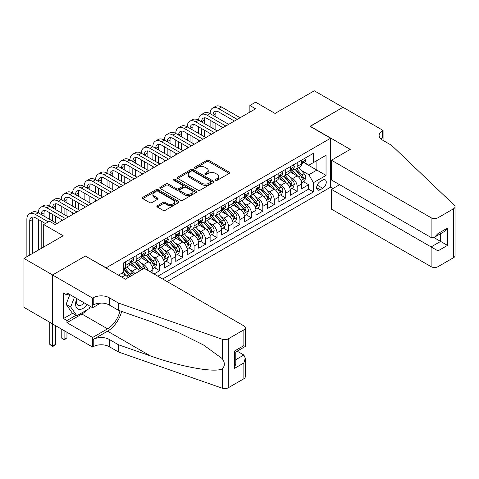 <?xml version="1.0" encoding="UTF-8"?>
<svg xmlns="http://www.w3.org/2000/svg" width="479" height="479" viewBox="0 0 479 479"><rect width="100%" height="100%" fill="white"/><g stroke="black" fill="none" stroke-linecap="round" stroke-linejoin="round"><path stroke-width="0.72" d="M215.658 180.308A1.114 0.641 0 0 0 217.232 180.308L229.178 173.41A1.593 0.916 0 0 0 229.639 172.763A1.593 0.916 0 0 0 229.178 172.117L208.94 160.429A1.593 0.916 0 0 0 206.689 160.429L194.743 167.327A1.114 0.641 0 0 0 194.42 167.782A1.114 0.641 0 0 0 194.743 168.237A1.114 0.641 0 0 0 196.318 168.237L197.863 167.345A5.089 2.94 0 0 1 205.06 167.345L206.748 168.321A5.089 2.94 0 0 1 208.239 170.392A5.089 2.94 0 0 1 206.748 172.47L205.198 173.362A1.114 0.641 0 0 0 204.874 173.817A1.114 0.641 0 0 0 205.198 174.272A1.114 0.641 0 0 0 206.772 174.272L208.323 173.38A5.089 2.94 0 0 1 215.514 173.38L217.203 174.356A5.089 2.94 0 0 1 218.693 176.434A5.089 2.94 0 0 1 217.203 178.505L215.658 179.403A1.114 0.641 0 0 0 215.328 179.853A1.114 0.641 0 0 0 215.658 180.308L215.658 179.403M157.334 205.736A1.593 0.916 0 0 0 156.873 206.383A1.593 0.916 0 0 0 157.334 207.036L163.016 210.311A1.593 0.916 0 0 0 165.261 210.311L178.529 202.653A1.593 0.916 0 0 0 178.996 202.006A1.593 0.916 0 0 0 178.529 201.354L158.292 189.672A1.593 0.916 0 0 0 156.046 189.672L142.778 197.33A1.593 0.916 0 0 0 142.311 197.983A1.593 0.916 0 0 0 142.778 198.629L149.634 202.587A1.593 0.916 0 0 0 151.885 202.587L157.561 199.312A1.593 0.916 0 0 0 158.028 198.659A1.593 0.916 0 0 0 157.561 198.013L154.16 196.049A4.251 2.455 0 0 1 152.915 194.312A4.251 2.455 0 0 1 155.537 192.043A4.251 2.455 0 0 1 160.178 192.576L173.5 200.27A4.251 2.455 0 0 1 174.745 202.006A4.251 2.455 0 0 1 172.117 204.276A4.251 2.455 0 0 1 167.482 203.743L165.261 202.461A1.593 0.916 0 0 0 163.016 202.461L157.334 205.736L157.334 207.036M85.513 256.139L106.128 267.839L330.618 138.233L310.003 126.33L342.928 107.32L314.296 90.788L275.066 113.439L255.594 102.195L249.87 105.5L255.594 108.811L55.163 224.531L49.433 221.22L43.709 224.531L43.709 247.008M85.513 255.936L52.582 274.952L23.95 258.421L63.18 235.77L43.709 224.531M197.977 190.127A1.593 0.916 0 0 0 200.228 190.127L213.49 182.469A1.593 0.916 0 0 0 213.957 181.816A1.593 0.916 0 0 0 213.49 181.17L193.253 169.488A1.593 0.916 0 0 0 191.007 169.488L177.739 177.146A1.593 0.916 0 0 0 177.278 177.793A1.593 0.916 0 0 0 177.739 178.445L197.977 190.127M174.308 180.547A1.114 0.641 0 0 1 175.434 180.709L195.989 192.57L182.744 200.222A1.593 0.916 0 0 1 180.493 200.222L160.261 188.534L160.261 187.235A1.593 0.916 0 0 0 159.794 187.888A1.593 0.916 0 0 0 160.261 188.534M160.261 187.235L165.938 183.96A1.593 0.916 0 0 1 168.183 183.96L176.392 188.696A1.593 0.916 0 0 0 178.643 188.696L182.409 186.523A1.593 0.916 0 0 0 182.87 185.876A1.593 0.916 0 0 0 182.409 185.223L173.865 180.296A1.114 0.641 0 0 1 173.536 179.841A1.114 0.641 0 0 1 174.224 179.248A1.114 0.641 0 0 1 175.434 179.386L196.013 191.265A1.593 0.916 0 0 1 196.474 191.911A1.593 0.916 0 0 1 196.013 192.558L196.013 191.265M52.528 323.852L23.95 307.35L23.95 258.421M154.004 273.988L159.729 270.683L154.519 267.677M152.274 256.265L155.148 257.924A6.478 3.742 60 0 1 159.729 265.857L164.315 263.211L164.315 268.042L171.183 264.073L165.974 261.061M163.728 249.649L166.602 251.307A6.478 3.742 60 0 1 171.183 259.247L175.763 256.6L175.763 261.426L182.637 257.462L177.428 254.451M175.182 243.039L178.056 244.697A6.478 3.742 60 0 1 182.637 252.631L187.217 249.99L187.217 254.816L194.091 250.846L188.882 247.841M186.636 236.422L189.51 238.087A6.478 3.742 60 0 1 194.091 246.02L198.671 243.374L198.671 248.2L205.545 244.236L200.336 241.224M198.09 229.812L200.964 231.471A6.478 3.742 60 0 1 205.545 239.404L210.125 236.764L210.125 241.59L216.999 237.62L211.784 234.614M209.539 223.202L212.419 224.861A6.478 3.742 60 0 1 216.999 232.794L221.579 230.148L221.579 234.979L228.453 231.01L223.238 227.998M220.993 216.586L223.873 218.244A6.478 3.742 60 0 1 228.453 226.184L233.034 223.537L233.034 228.363L239.907 224.4L234.692 221.388M232.447 209.976L235.321 211.634A6.478 3.742 60 0 1 239.907 219.568L244.488 216.927L244.488 221.753L251.361 217.783L246.146 214.778M243.901 203.359L246.775 205.024A6.478 3.742 60 0 1 251.361 212.957L255.942 210.311L255.942 215.137L262.809 211.173L257.6 208.161M255.355 196.749L258.229 198.408A6.478 3.742 60 0 1 262.809 206.341L267.396 203.701L267.396 208.527L274.263 204.557L269.054 201.551M266.809 190.139L269.683 191.798A6.478 3.742 60 0 1 274.263 199.731L278.844 197.085L278.844 201.916L285.718 197.947L280.508 194.935M278.263 183.523L281.137 185.181A6.478 3.742 60 0 1 285.718 193.121L290.298 190.474L290.298 195.3L297.172 191.337L297.172 186.505A6.478 3.742 -120 0 0 292.591 178.571L289.717 176.913M291.962 188.325L297.172 191.337M128.055 277.664A6.478 3.742 -120 0 0 125.372 275.114L121.935 273.132M139.509 271.054A6.478 3.742 -120 0 0 136.826 268.503L129.743 264.414M134.922 273.701A6.478 3.742 60 0 0 132.24 271.15L129.366 269.485M152.861 273.329L152.861 269.827A6.478 3.742 -120 0 0 148.274 261.887L141.191 257.798M148.011 270.527A6.478 3.742 60 0 0 143.694 264.534L140.82 262.875M164.315 263.211A6.478 3.742 -120 0 0 159.729 255.277L152.645 251.188M175.763 256.6A6.478 3.742 -120 0 0 171.183 248.667L164.099 244.577M187.217 249.99A6.478 3.742 -120 0 0 182.637 242.051L175.553 237.961M198.671 243.374A6.478 3.742 -120 0 0 194.091 235.44L187.008 231.351M210.125 236.764A6.478 3.742 -120 0 0 205.545 228.824L198.462 224.735M221.579 230.148A6.478 3.742 -120 0 0 216.999 222.214L209.916 218.125M233.034 223.537A6.478 3.742 -120 0 0 228.453 215.604L221.37 211.514M244.488 216.927A6.478 3.742 -120 0 0 239.907 208.988L232.824 204.898M255.942 210.311A6.478 3.742 -120 0 0 251.361 202.377L244.278 198.288M267.396 203.701A6.478 3.742 -120 0 0 262.809 195.761L255.726 191.672M278.844 197.085A6.478 3.742 -120 0 0 274.263 189.151L267.18 185.062M290.298 190.474A6.478 3.742 -120 0 0 285.718 182.541L278.634 178.451M322.714 180.092L320.194 181.547A5.024 2.898 120 0 0 316.912 185.972A5.024 2.898 120 0 0 317.685 189.995A5.024 2.898 120 0 0 320.194 189.744L322.714 188.295A5.024 2.898 120 0 0 325.995 183.87A5.024 2.898 120 0 0 325.223 179.841A5.024 2.898 120 0 0 322.714 180.092M167.117 281.562L330.618 187.169L330.618 138.233M162.65 278.982L313.434 191.929L313.434 182.673L308.853 174.733L301.171 170.296M118.439 275.15L123.307 272.335L123.307 263.079L313.434 153.31L313.434 162.567L326.037 155.292L326.037 175.398L313.434 182.673M132.18 261.588L132.24 261.624A6.478 3.742 60 0 0 135.479 261.947L140.066 259.301A6.478 3.742 -120 0 0 141.407 256.337L141.407 252.631M143.634 254.978L143.694 255.014A6.478 3.742 60 0 0 146.933 255.331L151.52 252.69A6.478 3.742 -120 0 0 152.861 249.721L152.861 246.02M155.088 248.367L155.148 248.397A6.478 3.742 60 0 0 158.387 248.721L162.968 246.074A6.478 3.742 -120 0 0 164.315 243.11L164.315 239.404M166.542 241.751L166.602 241.787A6.478 3.742 60 0 0 169.841 242.111L174.422 239.464A6.478 3.742 -120 0 0 175.763 236.5L175.763 232.794M177.996 235.141L178.056 235.177A6.478 3.742 60 0 0 181.296 235.494L185.876 232.848A6.478 3.742 -120 0 0 187.217 229.884L187.217 226.184M189.45 228.525L189.51 228.561A6.478 3.742 60 0 0 192.75 228.884L197.33 226.238A6.478 3.742 -120 0 0 198.671 223.274L198.671 219.568M200.905 221.915L200.964 221.951A6.478 3.742 60 0 0 204.204 222.268L208.784 219.627A6.478 3.742 -120 0 0 210.125 216.658L210.125 212.957M212.359 215.305L212.419 215.334A6.478 3.742 60 0 0 215.658 215.658L220.238 213.011A6.478 3.742 -120 0 0 221.579 210.047L221.579 206.341M223.813 208.688L223.873 208.724A6.478 3.742 60 0 0 227.112 209.048L231.692 206.401A6.478 3.742 -120 0 0 233.034 203.437L233.034 199.731M235.261 202.078L235.321 202.114A6.478 3.742 60 0 0 238.566 202.431L243.146 199.785A6.478 3.742 -120 0 0 244.488 196.821L244.488 193.121M246.715 195.462L246.775 195.498A6.478 3.742 60 0 0 250.014 195.821L254.6 193.175A6.478 3.742 -120 0 0 255.942 190.211L255.942 186.505M258.169 188.852L258.229 188.888A6.478 3.742 60 0 0 261.468 189.205L266.049 186.565A6.478 3.742 -120 0 0 267.396 183.595L267.396 179.894M269.623 182.242L269.683 182.271A6.478 3.742 60 0 0 272.922 182.595L277.503 179.948A6.478 3.742 -120 0 0 278.844 176.985L278.844 173.278M281.077 175.625L281.137 175.661A6.478 3.742 60 0 0 284.376 175.985L288.957 173.338A6.478 3.742 -120 0 0 290.298 170.374L290.298 166.668M157.842 276.203L308.626 189.151L308.626 184.72L301.752 188.69L301.752 183.864A6.478 3.742 -120 0 0 297.172 175.925L290.088 171.835M292.531 169.015L292.591 169.051A6.478 3.742 -120 0 0 295.83 169.368A6.478 3.742 -120 0 0 297.172 166.405L297.172 162.698M295.83 169.368L300.411 166.722A6.478 3.742 -120 0 0 301.752 163.758L301.752 160.058M125.372 261.887L125.372 265.594A6.478 3.742 60 0 1 124.031 268.557A6.478 3.742 60 0 1 123.307 268.821M124.031 268.557L128.612 265.911A6.478 3.742 -120 0 0 129.953 262.947L129.953 259.247M136.826 255.277L136.826 258.977A6.478 3.742 60 0 1 135.479 261.947M148.274 248.667L148.274 252.367A6.478 3.742 60 0 1 146.933 255.331M159.729 242.051L159.729 245.757A6.478 3.742 60 0 1 158.387 248.721M171.183 235.44L171.183 239.141A6.478 3.742 60 0 1 169.841 242.111M182.637 228.824L182.637 232.531A6.478 3.742 60 0 1 181.296 235.494M194.091 222.214L194.091 225.914A6.478 3.742 60 0 1 192.75 228.884M205.545 215.604L205.545 219.304A6.478 3.742 60 0 1 204.204 222.268M216.999 208.988L216.999 212.694A6.478 3.742 60 0 1 215.658 215.658M228.453 202.377L228.453 206.078A6.478 3.742 60 0 1 227.112 209.048M239.907 195.761L239.907 199.468A6.478 3.742 60 0 1 238.566 202.431M251.361 189.151L251.361 192.851A6.478 3.742 60 0 1 250.014 195.821M262.809 182.541L262.809 186.241A6.478 3.742 60 0 1 261.468 189.205M274.263 175.925L274.263 179.631A6.478 3.742 60 0 1 272.922 182.595M285.718 169.315L285.718 173.015A6.478 3.742 60 0 1 284.376 175.985M285.718 193.121L285.718 197.947M274.263 199.731L274.263 204.557M262.809 206.341L262.809 211.173M251.361 212.957L251.361 217.783M239.907 219.568L239.907 224.4M228.453 226.184L228.453 231.01M216.999 232.794L216.999 237.62M205.545 239.404L205.545 244.236M194.091 246.02L194.091 250.846M182.637 252.631L182.637 257.462M171.183 259.247L171.183 264.073M159.729 265.857L159.729 270.683M308.853 174.733L316.87 170.105L316.87 160.585L326.037 155.292M303.758 162.537L326.037 175.398M303.985 162.399L308.853 165.213L313.434 162.567M249.87 105.5L249.87 112.116M303.417 181.715L308.626 184.72M308.626 189.151L313.434 191.929M216.101 180.469L217.203 179.829A5.089 2.94 0 0 0 218.693 177.751L218.693 176.434M208.239 170.392L208.239 171.716A5.089 2.94 0 0 1 206.748 173.793L205.647 174.428M229.154 173.428L208.94 161.752A1.593 0.916 0 0 0 206.689 161.752L195.192 168.392M213.49 181.17L213.49 182.469L193.253 170.811A1.593 0.916 0 0 0 191.007 170.811L177.763 178.457M210.682 182.271A1.114 0.641 0 0 0 211.005 181.816A1.114 0.641 0 0 0 210.682 181.361L192.917 171.111A1.114 0.641 0 0 0 191.343 171.111L189.714 172.051A5.089 2.94 0 0 0 188.223 174.128A5.089 2.94 0 0 0 189.714 176.206L201.857 183.212A5.089 2.94 0 0 0 209.054 183.212L210.682 182.271L210.682 183.595A1.114 0.641 0 0 0 211.005 183.14L211.005 181.816M188.223 174.128L188.223 175.452A5.089 2.94 0 0 0 189.714 177.529L189.714 176.206M210.682 183.595L209.054 184.535A5.089 2.94 0 0 1 201.857 184.535L189.714 177.529M160.279 188.546L165.938 185.283L165.938 183.96M182.87 185.876L182.87 187.199A1.593 0.916 0 0 1 182.409 187.846L178.643 190.019A1.593 0.916 0 0 1 176.392 190.019L168.183 185.283A1.593 0.916 0 0 0 165.938 185.283M184.906 193.618A4.251 2.455 0 0 0 189.54 194.145A4.251 2.455 0 0 0 192.169 191.881A4.251 2.455 0 0 0 190.923 190.145L186.229 187.433A1.593 0.916 0 0 0 183.978 187.433L180.212 189.606A1.593 0.916 0 0 0 179.751 190.259A1.593 0.916 0 0 0 180.212 190.905L184.906 193.618L184.906 194.935A4.251 2.455 0 0 0 189.54 195.468A4.251 2.455 0 0 0 192.169 193.199L192.169 191.881M179.751 190.259L179.751 191.576A1.593 0.916 0 0 0 180.212 192.229L180.212 190.905M184.906 194.935L180.212 192.229M174.745 202.006L174.745 203.33A4.251 2.455 0 0 1 172.117 205.593A4.251 2.455 0 0 1 167.482 205.066L165.261 203.779A1.593 0.916 0 0 0 163.016 203.779L157.357 207.048M152.915 194.312L152.915 195.636A4.251 2.455 0 0 0 154.16 197.372L154.16 196.049M157.537 199.324L154.16 197.372M178.505 202.665L158.292 190.995A1.593 0.916 0 0 0 156.046 190.995L142.796 198.641M301.656 182.727L304.62 181.02L305.764 177.709A4.293 2.479 -120 0 0 304.093 173.679L298.86 167.62M297.806 176.344L291.831 169.422M294.405 174.326L290.933 170.308A10.287 5.94 -120 0 0 290.615 169.949M295.25 169.602L300.543 175.733A4.293 2.479 60 0 1 302.069 178.685L302.381 179.194L302.962 179.116L303.447 177.895A4.293 2.479 -120 0 0 301.914 174.937L296.681 168.877M295.561 169.5L301.243 176.086A2.185 1.263 60 0 1 301.794 176.943L303.447 177.895M304.788 158.304L305.764 159.992A4.293 2.479 60 0 1 304.872 161.89L302.698 163.147A4.293 2.479 -120 0 0 303.447 162.153L303.357 161.776M26.872 256.732L26.872 219.436A12.149 7.011 60 0 1 29.387 213.874L32.249 212.221A12.149 7.011 60 0 1 38.326 212.826A12.149 7.011 60 0 1 40.841 207.263L43.703 205.611A12.149 7.011 60 0 1 49.78 206.209A12.149 7.011 60 0 1 52.295 200.653L55.157 198.995A12.149 7.011 60 0 1 61.228 199.599A12.149 7.011 60 0 1 63.749 194.037L66.611 192.384A12.149 7.011 60 0 1 72.682 192.989A12.149 7.011 60 0 1 75.203 187.427L78.065 185.774A12.149 7.011 60 0 1 84.136 186.373A12.149 7.011 60 0 1 86.651 180.811L89.519 179.158A12.149 7.011 60 0 1 95.59 179.763A12.149 7.011 60 0 1 98.105 174.2L100.973 172.548A12.149 7.011 60 0 1 107.045 173.147A12.149 7.011 60 0 1 109.559 167.59L112.421 165.932A12.149 7.011 60 0 1 118.499 166.536A12.149 7.011 60 0 1 121.013 160.974L123.875 159.321A12.149 7.011 60 0 1 129.953 159.926A12.149 7.011 60 0 1 132.467 154.364L135.329 152.711A12.149 7.011 60 0 1 141.407 153.31A12.149 7.011 60 0 1 143.922 147.748L146.784 146.095A12.149 7.011 60 0 1 152.861 146.7A12.149 7.011 60 0 1 155.376 141.137L158.238 139.485A12.149 7.011 60 0 1 164.315 140.084A12.149 7.011 60 0 1 166.83 134.527L169.692 132.869A12.149 7.011 60 0 1 175.763 133.473A12.149 7.011 60 0 1 178.284 127.911L181.146 126.258A12.149 7.011 60 0 1 187.217 126.863A12.149 7.011 60 0 1 189.738 121.301L192.6 119.648A12.149 7.011 60 0 1 198.671 120.247A12.149 7.011 60 0 1 201.186 114.685L204.054 113.032A12.149 7.011 60 0 1 210.125 113.637A12.149 7.011 60 0 1 212.64 108.074L215.508 106.422A12.149 7.011 60 0 1 221.579 107.021L240.135 117.732M212.64 108.074A12.149 7.011 60 0 1 218.717 108.673L237.273 119.391M301.896 163.345L301.914 163.345A4.293 2.479 -120 0 0 302.698 163.147M302.89 161.836L303.447 162.153C303.177 161.507 302.716 161.776 302.069 162.95A4.293 2.479 60 0 1 301.752 163.561M234.405 121.043L218.717 111.984A8.101 4.676 -120 0 0 214.664 111.583A8.101 4.676 -120 0 0 212.987 115.289L215.855 113.637L215.855 116.942M216.358 111.206A8.101 4.676 -120 0 0 215.855 113.637M212.987 121.9L212.987 128.516M215.855 123.552L215.855 130.168M210.125 135.06L210.125 133.473M210.125 126.863L210.125 120.247M76.856 298.621A10.526 6.077 120 0 0 79.328 309.404A10.526 6.077 120 0 0 87.184 304.578M77.209 298.824A7.209 4.161 120 0 0 78.089 305.273A7.209 4.161 120 0 0 79.149 305.596A7.209 4.161 120 0 0 84.118 302.812M90.136 306.285L89.232 308.608L76.868 315.751L72.287 313.104L66.102 304.309L69.874 294.585M76.868 315.751L70.682 306.955L74.455 297.231M66.102 304.309L70.682 306.955M339.605 184.69L331.474 189.385L331.474 209.155L431.118 266.683L431.118 246.913L440.626 241.422L440.626 233.68M331.474 189.385L437.992 250.882L437.992 266.683L453.625 257.66L453.625 208.724A4.862 2.808 0 0 0 455.05 206.742A4.862 2.808 0 0 0 454.349 205.287L391.606 145.341L382.446 140.054A11.34 6.544 180 0 1 379.123 135.425A11.34 6.544 180 0 1 382.446 130.797L383.074 130.432L342.988 107.284L310.17 126.432M310.17 126.234L350.257 149.376L331.474 160.22L431.118 217.753A4.862 2.808 0 0 0 437.992 217.753L453.625 208.724M383.074 130.432L383.074 140.018L382.727 140.215M330.618 186.972L333.139 188.427M331.474 160.22L331.474 179.99L431.118 237.524L431.118 217.753M455.05 206.742L455.05 255.672A4.862 2.808 180 0 1 453.625 257.66M437.992 266.683A4.862 2.808 180 0 1 431.118 266.683M381.015 139.042A11.34 6.544 180 0 1 382.446 138.036L382.446 130.797M433.872 237.524L447.5 245.392L437.992 250.882M437.992 217.753L437.992 233.554L434.555 237.183L431.118 237.524M437.992 233.554L447.5 228.064L444.063 231.692L434.555 237.183M144.209 268.336L243.859 325.864A4.862 2.808 -0 0 1 245.278 327.852A4.862 2.808 -0 0 1 243.859 329.833L228.22 338.863L228.22 387.792A4.862 2.808 180 0 1 222.274 388.212L118.439 351.987L109.278 346.694A11.34 6.544 -0 0 0 93.243 346.694L92.615 347.059L52.528 323.918L52.528 274.982L85.34 256.037L125.426 279.179L144.209 268.336M118.439 351.987L118.439 344.748L150.28 355.855C180.709 366.824 214.706 372.961 222.274 368.86C225.028 366.034 225.028 362.627 222.274 358.627L203.593 345.048L178.457 332.48L150.28 321.403L118.439 310.296L109.278 305.003A11.34 6.544 -0 0 0 93.243 305.003L93.243 297.764L92.615 298.124L52.528 274.982M118.439 310.296L118.439 303.051L109.278 297.764A11.34 6.544 -0 0 0 93.243 297.764M150.28 355.855L107.559 331.193L93.243 339.455A11.34 6.544 -0 0 1 109.278 339.455L118.439 344.748M243.859 378.769L243.859 362.962L245.278 358.172L245.278 376.781A4.862 2.808 180 0 1 243.859 378.769L228.22 387.792M222.274 358.627L222.274 339.276L118.439 303.051M86.956 309.925A18.22 10.52 -60 0 1 81.903 314.032L66.958 322.66L66.958 320.541L76.065 315.284M68.79 293.962L66.958 295.016L63.521 293.034L63.521 318.559L66.958 320.541M66.958 295.016L66.958 292.903L92.615 307.716L92.615 298.124M92.615 347.059L92.615 337.473L107.559 328.845A18.22 10.52 120 0 0 119.966 310.823M66.958 322.66L92.615 337.473M237.147 351.155L243.859 355.029L245.278 358.172M107.559 331.193A21.1 12.179 120 0 0 121.666 311.422M100.614 303.099L92.615 307.716M222.274 339.276A4.862 2.808 -0 0 0 228.22 338.863M63.521 318.559L72.628 313.302M243.859 362.962L234.351 368.453L235.776 363.663L235.776 351.951L245.278 346.461L245.278 327.852M234.351 368.453L234.351 351.125C236.201 352.197 236.201 352.197 234.351 351.125L243.859 345.64C245.709 346.706 245.709 346.706 243.859 345.64L243.859 329.833M290.202 189.337L293.166 187.63L294.31 184.325A4.293 2.479 -120 0 0 292.639 180.296L287.406 174.236M286.358 182.96L280.377 176.032M282.951 180.942L279.479 176.925A10.287 5.94 -120 0 0 279.161 176.565M283.796 176.218L289.088 182.343A4.293 2.479 60 0 1 290.615 185.301C291.262 186.163 291.723 185.9 291.992 184.505A4.293 2.479 -120 0 0 290.46 181.553L285.227 175.494M284.107 176.116L289.795 182.703A2.185 1.263 60 0 1 290.346 183.553L291.992 184.505M290.615 185.301L290.927 185.81M278.748 195.953L281.712 194.24L282.855 190.935A4.293 2.479 -120 0 0 281.185 186.906L275.952 180.846M274.904 189.57L268.923 182.643M271.497 187.552L268.024 183.535A10.287 5.94 -120 0 0 267.707 183.176M272.341 182.828L277.634 188.954A4.293 2.479 60 0 1 279.161 191.911L279.479 192.42L280.053 192.342L280.538 191.121A4.293 2.479 -120 0 0 279.006 188.163L273.772 182.104M272.653 182.727L278.341 189.313A2.185 1.263 60 0 1 278.892 190.169L280.538 191.121M267.3 202.563L270.258 200.857L271.401 197.552A4.293 2.479 -120 0 0 269.731 193.516L264.498 187.463M263.45 196.18L257.468 189.259M260.043 194.169L256.576 190.145A10.287 5.94 -120 0 0 256.253 189.792M260.887 189.439L266.18 195.57A4.293 2.479 60 0 1 267.707 198.528C268.354 199.39 268.815 199.126 269.084 197.731A4.293 2.479 -120 0 0 267.551 194.773L262.318 188.714M261.199 189.343L266.887 195.923A2.185 1.263 60 0 1 267.438 196.779L269.084 197.731M267.707 198.528L268.024 199.036M255.846 209.179L258.804 207.467L259.947 204.162A4.293 2.479 -120 0 0 258.277 200.132L253.044 194.073M251.996 202.797L246.014 195.869M248.589 200.779L245.122 196.761A10.287 5.94 -120 0 0 244.799 196.402M249.433 196.055L254.726 202.18A4.293 2.479 60 0 1 256.259 205.138C256.9 206 257.361 205.736 257.63 204.347A4.293 2.479 -120 0 0 256.103 201.39L250.87 195.33M249.745 195.953L255.433 202.539A2.185 1.263 60 0 1 255.984 203.395L257.63 204.347M256.259 205.138L256.57 205.647M293.334 164.914L294.31 166.602A4.293 2.479 60 0 1 293.417 168.5L291.244 169.758A4.293 2.479 -120 0 0 291.992 168.77L291.903 168.386M201.186 114.685A12.149 7.011 60 0 1 207.263 115.289L210.125 113.637L228.681 124.348M207.263 115.289L225.819 126.001M290.442 169.961L290.46 169.961A4.293 2.479 -120 0 0 291.244 169.758M291.436 168.446L291.992 168.77C291.723 168.123 291.262 168.386 290.615 169.56A4.293 2.479 60 0 1 290.298 170.171M222.957 127.653L207.263 118.594A8.101 4.676 -120 0 0 203.216 118.193A8.101 4.676 -120 0 0 201.533 121.9L204.401 120.247L204.401 123.552M204.904 117.822A8.101 4.676 -120 0 0 204.401 120.247M201.533 128.516L201.533 135.126M204.401 130.168L204.401 136.778M198.671 141.67L198.671 140.084M198.671 133.473L198.671 126.863M281.88 171.53L282.855 173.212A4.293 2.479 60 0 1 281.969 175.116L279.79 176.368A4.293 2.479 -120 0 0 280.538 175.38L280.449 175.003M189.738 121.301A12.149 7.011 60 0 1 195.809 121.9L198.671 120.247L217.227 130.959M195.809 121.9L214.364 132.611M278.988 176.571L279.006 176.571A4.293 2.479 -120 0 0 279.79 176.368M279.981 175.063L280.538 175.38C280.269 174.733 279.808 174.997 279.161 176.176A4.293 2.479 60 0 1 278.844 176.787M211.502 134.264L195.809 125.205A8.101 4.676 -120 0 0 191.762 124.803A8.101 4.676 -120 0 0 190.085 128.516L192.947 126.863L192.947 130.168M193.45 124.432A8.101 4.676 -120 0 0 192.947 126.863M190.085 135.126L190.085 141.736M192.947 136.778L192.947 143.395M187.217 148.286L187.217 146.7M187.217 140.084L187.217 133.473M270.431 178.14L271.401 179.829A4.293 2.479 60 0 1 270.515 181.727L268.336 182.984A4.293 2.479 -120 0 0 269.084 181.996L268.994 181.613M178.284 127.911A12.149 7.011 60 0 1 184.355 128.516L187.217 126.863L205.772 137.575M184.355 128.516L202.91 139.227M267.539 183.182L267.551 183.182A4.293 2.479 -120 0 0 268.336 182.984M268.527 181.673L269.084 181.996C268.815 181.349 268.354 181.613 267.707 182.786A4.293 2.479 60 0 1 267.396 183.397M200.048 140.88L184.355 131.821A8.101 4.676 -120 0 0 180.308 131.42A8.101 4.676 -120 0 0 178.631 135.126L181.493 133.473L181.493 136.778M182.002 131.042A8.101 4.676 -120 0 0 181.493 133.473M178.631 141.736L178.631 148.352M181.493 143.395L181.493 150.005M175.763 154.897L175.763 153.31M175.763 146.7L175.763 140.084M258.977 184.756L259.947 186.439A4.293 2.479 60 0 1 259.061 188.337L256.882 189.594A4.293 2.479 -120 0 0 257.63 188.606L257.54 188.223M166.83 134.527A12.149 7.011 60 0 1 172.901 135.126L175.763 133.473L194.318 144.185M172.901 135.126L191.456 145.838M256.085 189.798L256.103 189.798A4.293 2.479 -120 0 0 256.882 189.594M257.079 188.289L257.63 188.606C257.361 187.96 256.906 188.223 256.259 189.403A4.293 2.479 60 0 1 255.942 190.013M188.594 147.49L172.901 138.431A8.101 4.676 -120 0 0 168.853 138.03A8.101 4.676 -120 0 0 167.177 141.736L170.039 140.084L170.039 143.395M170.548 137.659A8.101 4.676 -120 0 0 170.039 140.084M167.177 148.352L167.177 154.962M170.039 150.005L170.039 156.615M164.315 161.513L164.315 159.926M164.315 153.31L164.315 146.7M244.392 215.789L247.35 214.083L248.493 210.772A4.293 2.479 -120 0 0 246.823 206.742L241.59 200.683M240.542 209.407L234.56 202.485M237.141 207.389L233.668 203.371A10.287 5.94 -120 0 0 233.351 203.012M237.979 202.665L243.272 208.796A4.293 2.479 60 0 1 244.805 211.748C245.446 212.616 245.907 212.347 246.176 210.958A4.293 2.479 -120 0 0 244.649 208L239.416 201.94M238.291 202.563L243.979 209.149A2.185 1.263 60 0 1 244.529 210.006L246.176 210.958M244.805 211.748L245.116 212.257M247.523 191.366L248.493 193.055A4.293 2.479 60 0 1 247.607 194.953L245.428 196.21A4.293 2.479 -120 0 0 246.176 195.216L246.086 194.839M155.376 141.137A12.149 7.011 60 0 1 161.447 141.736L164.315 140.084L182.864 150.795M161.447 141.736L180.002 152.454M244.631 196.408L244.649 196.408A4.293 2.479 -120 0 0 245.428 196.21M245.625 194.899L246.176 195.216C245.907 194.57 245.452 194.839 244.805 196.013A4.293 2.479 60 0 1 244.488 196.624M177.14 154.106L161.447 145.047A8.101 4.676 -120 0 0 157.399 144.646A8.101 4.676 -120 0 0 155.723 148.352L158.585 146.7L158.585 150.005M159.094 144.269A8.101 4.676 -120 0 0 158.585 146.7M155.723 154.962L155.723 161.579M158.585 156.615L158.585 163.231M152.861 168.123L152.861 166.536M152.861 159.926L152.861 153.31M232.938 222.4L235.896 220.693L237.039 217.388A4.293 2.479 -120 0 0 235.369 213.359L230.136 207.299M229.088 216.023L223.106 209.095M225.687 214.005L222.214 209.988A10.287 5.94 -120 0 0 221.897 209.628M226.525 209.281L231.818 215.406A4.293 2.479 60 0 1 233.351 218.364C233.997 219.226 234.453 218.963 234.722 217.568A4.293 2.479 -120 0 0 233.195 214.616L227.962 208.557M226.836 209.179L232.525 215.766A2.185 1.263 60 0 1 233.075 216.616L234.722 217.568M233.351 218.364L233.662 218.873M236.069 197.977L237.039 199.665A4.293 2.479 60 0 1 236.153 201.563L233.974 202.821A4.293 2.479 -120 0 0 234.722 201.833L234.632 201.449M143.922 147.748A12.149 7.011 60 0 1 149.993 148.352L152.861 146.7L171.416 157.411M149.993 148.352L168.548 159.064M233.177 203.024L233.195 203.024A4.293 2.479 -120 0 0 233.974 202.821M234.171 201.509L234.722 201.833C234.453 201.186 233.997 201.449 233.351 202.623A4.293 2.479 60 0 1 233.034 203.234M165.686 160.716L149.993 151.657A8.101 4.676 -120 0 0 145.945 151.256A8.101 4.676 -120 0 0 144.269 154.962L147.131 153.31L147.131 156.615M147.64 150.885A8.101 4.676 -120 0 0 147.131 153.31M144.269 161.579L144.269 168.189M147.131 163.231L147.131 169.841M141.407 174.733L141.407 173.147M141.407 166.536L141.407 159.926M221.484 229.016L224.441 227.303L225.585 223.998A4.293 2.479 -120 0 0 223.915 219.969L218.681 213.909M217.634 222.633L211.652 215.706M214.233 220.615L210.76 216.598A10.287 5.94 -120 0 0 210.443 216.239M215.071 215.891L220.364 222.017A4.293 2.479 60 0 1 221.897 224.974C222.543 225.837 222.998 225.573 223.268 224.184A4.293 2.479 -120 0 0 221.741 221.226L216.508 215.167M215.382 215.789L221.07 222.376A2.185 1.263 60 0 1 221.621 223.232L223.268 224.184M221.897 224.974L222.208 225.483M224.615 204.593L225.585 206.275A4.293 2.479 60 0 1 224.699 208.179L222.525 209.431A4.293 2.479 -120 0 0 223.268 208.443L223.178 208.066M132.467 154.364A12.149 7.011 60 0 1 138.545 154.962L141.407 153.31L159.962 164.022M138.545 154.962L157.094 165.674M221.723 209.634L221.741 209.634A4.293 2.479 -120 0 0 222.525 209.431M222.717 208.126L223.268 208.443C222.998 207.796 222.543 208.06 221.897 209.239A4.293 2.479 60 0 1 221.579 209.85M154.232 167.327L138.545 158.268A8.101 4.676 -120 0 0 134.491 157.866A8.101 4.676 -120 0 0 132.815 161.579L135.677 159.926L135.677 163.231M136.186 157.495A8.101 4.676 -120 0 0 135.677 159.926M132.815 168.189L132.815 174.799M135.677 169.841L135.677 176.458M129.953 181.349L129.953 179.763M129.953 173.147L129.953 166.536M210.03 235.626L212.987 233.92L214.137 230.615A4.293 2.479 -120 0 0 212.46 226.579L207.227 220.526M206.18 229.243L200.198 222.322M202.779 227.232L199.306 223.208A10.287 5.94 -120 0 0 198.989 222.855M203.617 222.501L208.91 228.633A4.293 2.479 60 0 1 210.443 231.591C211.089 232.453 211.544 232.189 211.82 230.794A4.293 2.479 -120 0 0 210.287 227.836L205.054 221.777M203.928 222.406L209.616 228.986A2.185 1.263 60 0 1 210.167 229.842L211.82 230.794M210.443 231.591L210.754 232.099M213.161 211.203L214.137 212.892A4.293 2.479 60 0 1 213.245 214.79L211.071 216.047A4.293 2.479 -120 0 0 211.82 215.059L211.724 214.676M121.013 160.974A12.149 7.011 60 0 1 127.091 161.579L129.953 159.926L148.508 170.638M127.091 161.579L145.64 172.29M210.269 216.245L210.287 216.245A4.293 2.479 -120 0 0 211.071 216.047M211.263 214.736L211.82 215.059C211.544 214.412 211.089 214.676 210.443 215.849A4.293 2.479 60 0 1 210.125 216.46M142.778 173.943L127.091 164.884A8.101 4.676 -120 0 0 123.037 164.483A8.101 4.676 -120 0 0 121.361 168.189L124.223 166.536L124.223 169.841M124.732 164.105A8.101 4.676 -120 0 0 124.223 166.536M121.361 174.799L121.361 181.415M124.223 176.458L124.223 183.068M118.499 187.96L118.499 186.373M118.499 179.763L118.499 173.147M198.575 242.242L201.533 240.53L202.683 237.225A4.293 2.479 -120 0 0 201.006 233.195L195.773 227.136M194.725 235.86L188.744 228.932M191.325 233.842L187.852 229.824A10.287 5.94 -120 0 0 187.534 229.465M192.163 229.118L197.456 235.243A4.293 2.479 60 0 1 198.989 238.201C199.635 239.063 200.09 238.799 200.366 237.41A4.293 2.479 -120 0 0 198.833 234.453L193.6 228.393M192.474 229.016L198.162 235.602A2.185 1.263 60 0 1 198.713 236.458L200.366 237.41M198.989 238.201L199.3 238.71M201.707 217.819L202.683 219.502A4.293 2.479 60 0 1 201.791 221.4L199.617 222.657A4.293 2.479 -120 0 0 200.366 221.669L200.276 221.286M109.559 167.59A12.149 7.011 60 0 1 115.637 168.189L118.499 166.536L137.054 177.248M115.637 168.189L134.192 178.901M198.815 222.861L198.833 222.861A4.293 2.479 -120 0 0 199.617 222.657M199.809 221.352L200.366 221.669C200.096 221.023 199.635 221.286 198.989 222.466A4.293 2.479 60 0 1 198.671 223.076M131.324 180.553L115.637 171.494A8.101 4.676 -120 0 0 111.583 171.093A8.101 4.676 -120 0 0 109.907 174.799L112.775 173.147L112.775 176.458M113.278 170.722A8.101 4.676 -120 0 0 112.775 173.147M109.907 181.415L109.907 188.025M112.775 183.068L112.775 189.678M107.045 194.576L107.045 192.989M107.045 186.373L107.045 179.763M187.121 248.852L190.085 247.146L191.229 243.835A4.293 2.479 -120 0 0 189.558 239.805L184.325 233.746M183.271 242.47L177.296 235.548M179.87 240.452L176.398 236.434A10.287 5.94 -120 0 0 176.08 236.075M180.715 235.728L186.008 241.859A4.293 2.479 60 0 1 187.534 244.811L187.846 245.32L188.427 245.242L188.912 244.021A4.293 2.479 -120 0 0 187.379 241.063L182.146 235.003M181.026 235.626L186.708 242.212A2.185 1.263 60 0 1 187.259 243.069L188.912 244.021M190.253 224.429L191.229 226.118A4.293 2.479 60 0 1 190.337 228.016L188.163 229.273A4.293 2.479 -120 0 0 188.912 228.279L188.822 227.902M98.105 174.2A12.149 7.011 60 0 1 104.183 174.799L107.045 173.147L125.6 183.858M104.183 174.799L122.738 185.517M187.361 229.471L187.379 229.471A4.293 2.479 -120 0 0 188.163 229.273M188.355 227.962L188.912 228.279C188.642 227.633 188.181 227.902 187.534 229.076A4.293 2.479 60 0 1 187.217 229.686M119.87 187.169L104.183 178.11A8.101 4.676 -120 0 0 100.135 177.709A8.101 4.676 -120 0 0 98.452 181.415L101.32 179.763L101.32 183.068M101.823 177.332A8.101 4.676 -120 0 0 101.32 179.763M98.452 188.025L98.452 194.642M101.32 189.678L101.32 196.294M95.59 201.186L95.59 199.599M95.59 192.989L95.59 186.373M175.667 255.463L178.631 253.756L179.775 250.451A4.293 2.479 -120 0 0 178.104 246.422L172.871 240.362M171.823 249.086L165.842 242.158M168.416 247.068L164.944 243.051A10.287 5.94 -120 0 0 164.626 242.691M169.261 242.344L174.554 248.469A4.293 2.479 60 0 1 176.08 251.427C176.727 252.289 177.188 252.026 177.458 250.631A4.293 2.479 -120 0 0 175.925 247.679L170.692 241.62M169.572 242.242L175.26 248.829A2.185 1.263 60 0 1 175.811 249.679L177.458 250.631M176.08 251.427L176.392 251.936M178.799 231.04L179.775 232.728A4.293 2.479 60 0 1 178.883 234.626L176.709 235.884A4.293 2.479 -120 0 0 177.458 234.896L177.368 234.512M86.651 180.811A12.149 7.011 60 0 1 92.728 181.415L95.59 179.763L114.146 190.474M92.728 181.415L111.284 192.127M175.907 236.087L175.925 236.087A4.293 2.479 -120 0 0 176.709 235.884M176.901 234.572L177.458 234.896C177.188 234.249 176.727 234.512 176.08 235.686A4.293 2.479 60 0 1 175.763 236.297M108.422 193.779L92.728 184.72A8.101 4.676 -120 0 0 88.681 184.319A8.101 4.676 -120 0 0 86.998 188.025L89.866 186.373L89.866 189.678M90.369 183.948A8.101 4.676 -120 0 0 89.866 186.373M86.998 194.642L86.998 201.252M89.866 196.294L89.866 202.904M84.136 207.796L84.136 206.209M84.136 199.599L84.136 192.989M164.213 262.079L167.177 260.366L168.321 257.061A4.293 2.479 -120 0 0 166.65 253.032L161.417 246.972M160.369 255.696L154.388 248.769M156.962 253.678L153.49 249.661A10.287 5.94 -120 0 0 153.172 249.302M157.807 248.954L163.099 255.079A4.293 2.479 60 0 1 164.626 258.037L164.944 258.546L165.518 258.468L166.003 257.247A4.293 2.479 -120 0 0 164.471 254.289L159.238 248.23M158.118 248.852L163.806 255.439A2.185 1.263 60 0 1 164.357 256.295L166.003 257.247M167.345 237.656L168.321 239.338A4.293 2.479 60 0 1 167.434 241.242L165.255 242.494A4.293 2.479 -120 0 0 166.003 241.506L165.914 241.129M75.203 187.427A12.149 7.011 60 0 1 81.274 188.025L84.136 186.373L102.692 197.085M81.274 188.025L99.83 198.737M164.453 242.697L164.471 242.697A4.293 2.479 -120 0 0 165.255 242.494M165.447 241.188L166.003 241.506C165.734 240.859 165.273 241.123 164.626 242.302A4.293 2.479 60 0 1 164.315 242.913M96.968 200.39L81.274 191.331A8.101 4.676 -120 0 0 77.227 190.929A8.101 4.676 -120 0 0 75.55 194.642L78.412 192.989L78.412 196.294M78.921 190.558A8.101 4.676 -120 0 0 78.412 192.989M75.55 201.252L75.55 207.862M78.412 202.904L78.412 209.521M72.682 214.412L72.682 212.826M72.682 206.209L72.682 199.599M152.765 268.689L155.723 266.983L156.867 263.678A4.293 2.479 -120 0 0 155.196 259.642L149.963 253.589M148.915 262.306L142.934 255.385M145.508 260.295L142.041 256.271A10.287 5.94 -120 0 0 141.718 255.918M146.352 255.564L151.645 261.696A4.293 2.479 60 0 1 153.178 264.653C153.819 265.516 154.28 265.252 154.549 263.857A4.293 2.479 -120 0 0 153.017 260.899L147.783 254.84M146.664 255.469L152.352 262.049A2.185 1.263 60 0 1 152.903 262.905L154.549 263.857M153.178 264.653L153.49 265.162M155.897 244.266L156.867 245.955A4.293 2.479 60 0 1 155.98 247.853L153.801 249.11A4.293 2.479 -120 0 0 154.549 248.122L154.46 247.739M63.749 194.037A12.149 7.011 60 0 1 69.82 194.642L72.682 192.989L91.238 203.701M69.82 194.642L88.376 205.353M153.005 249.308L153.017 249.308A4.293 2.479 -120 0 0 153.801 249.11M153.993 247.799L154.549 248.122C154.28 247.475 153.819 247.739 153.178 248.912A4.293 2.479 60 0 1 152.861 249.523M85.513 207.006L69.82 197.947A8.101 4.676 -120 0 0 65.773 197.546A8.101 4.676 -120 0 0 64.096 201.252L66.958 199.599L66.958 202.904M67.467 197.168A8.101 4.676 -120 0 0 66.958 199.599M64.096 207.862L64.096 214.478M66.958 209.521L66.958 216.131M61.228 221.023L61.228 219.436M61.228 212.826L61.228 206.209M145.191 268.899A4.293 2.479 -120 0 0 143.742 266.258L138.509 260.199M137.461 268.923L131.48 261.995M134.054 266.905L130.587 262.887A10.287 5.94 -120 0 0 130.264 262.528M142.664 269.228A4.293 2.479 -120 0 0 141.568 267.516L136.335 261.456M135.21 262.079L140.898 268.665A2.185 1.263 60 0 1 141.449 269.521L141.808 269.725M134.898 262.181L140.191 268.306A4.293 2.479 60 0 1 141.293 270.024M144.442 250.882L145.412 252.565A4.293 2.479 60 0 1 144.526 254.463L142.347 255.72A4.293 2.479 -120 0 0 143.095 254.732L143.005 254.349M52.295 200.653A12.149 7.011 60 0 1 58.366 201.252L61.228 199.599L79.783 210.311M58.366 201.252L76.921 211.963M141.55 255.924L141.568 255.924A4.293 2.479 -120 0 0 142.347 255.72M142.544 254.415L143.095 254.732C142.826 254.086 142.371 254.349 141.724 255.529A4.293 2.479 60 0 1 141.407 256.139M74.059 213.616L58.366 204.557A8.101 4.676 -120 0 0 54.319 204.156A8.101 4.676 -120 0 0 52.642 207.862L55.504 206.209L55.504 209.521M56.013 203.785A8.101 4.676 -120 0 0 55.504 206.209M52.642 214.478L52.642 221.088M55.504 216.131L55.504 222.741M49.78 219.436L49.78 212.826M133.39 274.587A4.293 2.479 -120 0 0 132.288 272.868L127.055 266.809M126.007 275.533L123.265 272.359M122.606 273.515L122.157 273M131.21 275.844A4.293 2.479 -120 0 0 130.114 274.126L124.881 268.066M123.756 268.689L129.444 275.275A2.185 1.263 60 0 1 129.995 276.132L130.354 276.341M123.444 268.791L128.737 274.922A4.293 2.479 60 0 1 129.839 276.634M64.096 330.594L64.096 339.389L66.958 337.737L66.958 332.246M66.958 337.737L64.096 340.12L61.228 337.737L61.228 328.941M61.228 337.737L64.096 339.389L64.096 340.12M132.988 257.492L133.958 259.181A4.293 2.479 60 0 1 133.072 261.079L130.893 262.336A4.293 2.479 -120 0 0 131.641 261.342L131.551 260.965M40.841 207.263A12.149 7.011 60 0 1 46.912 207.862L49.78 206.209L68.329 216.921M46.912 207.862L65.467 218.58M130.096 262.534L130.114 262.534A4.293 2.479 -120 0 0 130.893 262.336M131.09 261.025L131.641 261.342C131.372 260.696 130.917 260.965 130.27 262.139A4.293 2.479 60 0 1 129.953 262.749M62.605 220.232L46.912 211.173A8.101 4.676 -120 0 0 42.865 210.772A8.101 4.676 -120 0 0 41.188 214.478L44.05 212.826L44.05 216.131M44.559 210.395A8.101 4.676 -120 0 0 44.05 212.826M41.188 221.088L41.188 248.463M44.05 222.741L44.05 224.328M38.326 250.122L38.326 219.436M52.642 323.984L52.642 346.006L55.504 344.353L55.504 325.636M55.504 344.353L52.642 346.73L49.78 344.353L49.78 322.265M49.78 344.353L52.642 346.006L52.642 346.73M29.387 213.874A12.149 7.011 60 0 1 35.458 214.478L38.326 212.826L56.881 223.537M35.458 214.478L48.289 221.885M45.427 223.537L35.458 217.783A8.101 4.676 -120 0 0 31.41 217.382A8.101 4.676 -120 0 0 29.734 221.088L29.734 255.079M33.105 217.011A8.101 4.676 -120 0 0 32.596 219.436L32.596 253.427M121.876 277.131L125.372 275.114M132.24 271.15L136.826 268.503M143.694 264.534L148.274 261.887M155.148 257.924L159.729 255.277M166.602 251.307L171.183 248.667M178.056 244.697L182.637 242.051M189.51 238.087L194.091 235.44M200.964 231.471L205.545 228.824M212.419 224.861L216.999 222.214M223.873 218.244L228.453 215.604M235.321 211.634L239.907 208.988M246.775 205.024L251.361 202.377M258.229 198.408L262.809 195.761M269.683 191.798L274.263 189.151M281.137 185.181L285.718 182.541M292.591 178.571L297.172 175.925M297.172 166.405L301.752 163.758M125.372 265.594L129.953 262.947M136.826 258.977L141.407 256.337M148.274 252.367L152.861 249.721M159.729 245.757L164.315 243.11M171.183 239.141L175.763 236.5M182.637 232.531L187.217 229.884M194.091 225.914L198.671 223.274M205.545 219.304L210.125 216.658M216.999 212.694L221.579 210.047M228.453 206.078L233.034 203.437M239.907 199.468L244.488 196.821M251.361 192.851L255.942 190.211M262.809 186.241L267.396 183.595M274.263 179.631L278.844 176.985M285.718 173.015L290.298 170.374M297.172 186.505L301.752 183.864M149.825 271.575L152.861 269.827M317.224 185.122L322.714 188.295M316.643 187.696L320.194 189.744M217.203 179.829L217.203 178.505M205.198 174.272L205.198 173.362M206.748 173.793L206.748 172.47M194.743 168.237L194.743 167.327M206.689 161.752L206.689 160.429M208.94 161.752L208.94 160.429M229.178 173.41L229.178 172.117M177.739 178.445L177.739 177.146M191.007 170.811L191.007 169.488M193.253 170.811L193.253 169.488M201.857 184.535L201.857 183.212M209.054 184.535L209.054 183.212M168.183 185.283L168.183 183.96M176.392 190.019L176.392 188.696M178.643 190.019L178.643 188.696M182.409 187.846L182.409 186.523M175.434 180.709L175.434 179.386M163.016 203.779L163.016 202.461M165.261 203.779L165.261 202.461M167.482 205.066L167.482 203.743M157.561 199.312L157.561 198.013M142.778 198.629L142.778 197.33M156.046 190.995L156.046 189.672M158.292 190.995L158.292 189.672M178.529 202.653L178.529 201.354M301.004 180.523L305.734 177.793M301.914 174.937L304.093 173.679M298.495 176.913L300.543 175.733M305.734 159.938L301.752 162.237M221.579 107.021L218.717 108.673M447.5 228.064L447.5 245.392M109.278 305.003L109.278 297.764M109.278 339.455L109.278 346.694M222.274 388.212L222.274 368.86M93.243 339.455L93.243 346.694M81.903 314.032L107.559 328.845M235.776 359.693L243.859 355.029M289.55 187.139L294.28 184.409M290.46 181.553L292.639 180.296M287.041 183.523L289.088 182.343M278.095 193.75L282.826 191.019M279.006 188.163L281.185 186.906M275.587 190.139L277.634 188.954M266.641 200.366L271.371 197.629M267.551 194.773L269.731 193.516M264.133 196.749L266.18 195.57M255.187 206.976L259.917 204.246M256.103 201.39L258.277 200.132M252.678 203.365L254.726 202.18M294.28 166.554L290.298 168.847M282.826 173.164L278.844 175.464M271.371 179.781L267.396 182.074M259.917 186.391L255.942 188.69M243.733 213.586L248.469 210.856M244.649 208L246.823 206.742M241.224 209.976L243.272 208.796M248.469 193.001L244.488 195.3M232.279 220.202L237.015 217.472M233.195 214.616L235.369 213.359M229.77 216.586L231.818 215.406M237.015 199.617L233.034 201.91M220.831 226.812L225.561 224.082M221.741 221.226L223.915 219.969M218.316 223.202L220.364 222.017M225.561 206.227L221.579 208.527M209.377 233.429L214.107 230.692M210.287 227.836L212.46 226.579M206.862 229.812L208.91 228.633M214.107 212.844L210.125 215.137M197.923 240.039L202.653 237.309M198.833 234.453L201.006 233.195M195.414 236.428L197.456 235.243M202.653 219.454L198.671 221.753M186.469 246.649L191.199 243.919M187.379 241.063L189.558 239.805M183.96 243.039L186.008 241.859M191.199 226.064L187.217 228.363M175.015 253.265L179.745 250.535M175.925 247.679L178.104 246.422M172.506 249.649L174.554 248.469M179.745 232.68L175.763 234.979M163.561 259.875L168.291 257.145M164.471 254.289L166.65 253.032M161.052 256.265L163.099 255.079M168.291 239.29L164.315 241.59M152.106 266.492L156.837 263.755M153.017 260.899L155.196 259.642M149.598 262.875L151.645 261.696M156.837 245.907L152.861 248.2M141.568 267.516L143.742 266.258M138.144 269.491L140.191 268.306M145.382 252.517L141.407 254.816M130.114 274.126L132.288 272.868M126.69 276.102L128.737 274.922M133.934 259.127L129.953 261.426M32.596 219.436L29.734 221.088"/></g></svg>
